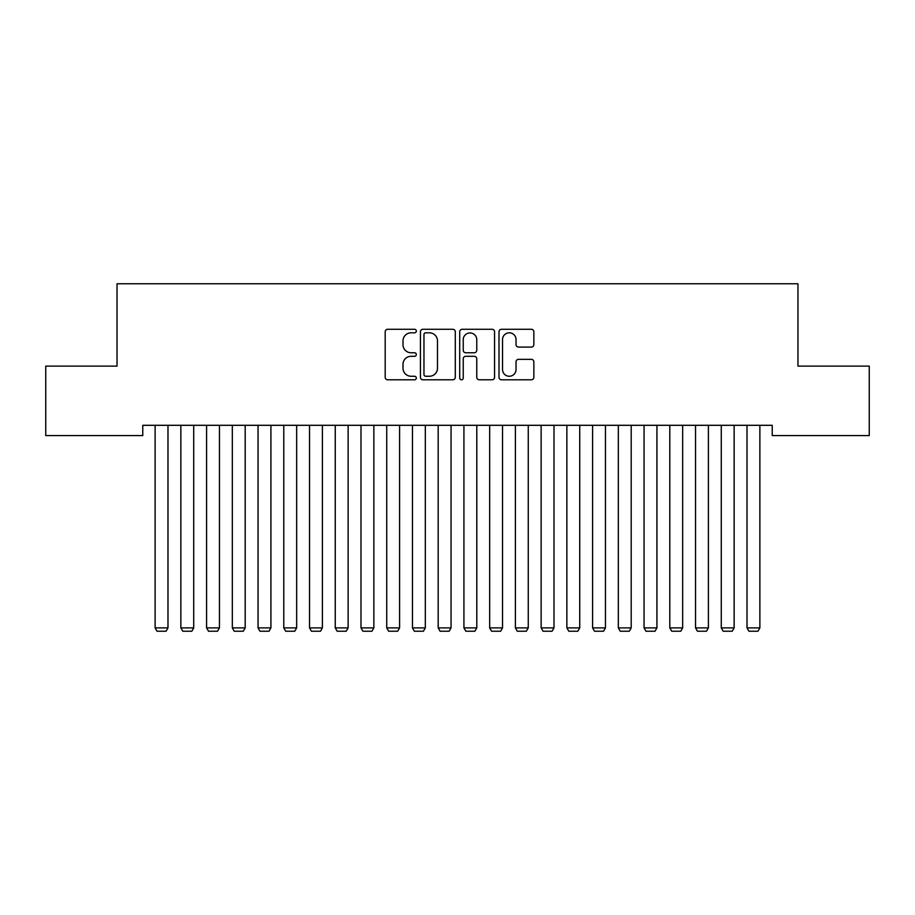 <?xml version="1.0" encoding="UTF-8"?>
<svg xmlns="http://www.w3.org/2000/svg" width="915" height="915" viewBox="0 0 915 915"><rect width="100%" height="100%" fill="white"/><g stroke="black" fill="none" stroke-linecap="round" stroke-linejoin="round"><path stroke-width="1.37" d="M416.325 331.047A1.773 1.773 0 0 0 414.564 329.274L387.72 329.274A2.528 2.528 0 0 0 385.192 331.802L385.192 377.266A2.528 2.528 0 0 0 387.72 379.794L414.564 379.794A1.773 1.773 0 0 0 416.325 378.032A1.773 1.773 0 0 0 414.564 376.259L411.087 376.259A8.086 8.086 0 0 1 403 368.173L403 364.387A8.086 8.086 0 0 1 411.087 356.301L414.564 356.301A1.773 1.773 0 0 0 416.325 354.54A1.773 1.773 0 0 0 414.564 352.767L411.087 352.767A8.086 8.086 0 0 1 403 344.681L403 340.895A8.086 8.086 0 0 1 411.087 332.808L414.564 332.808A1.773 1.773 0 0 0 416.325 331.047M531.318 347.082A2.528 2.528 0 0 0 533.845 344.555L533.845 331.802A2.528 2.528 0 0 0 531.318 329.274L501.512 329.274A2.528 2.528 0 0 0 498.995 331.802L498.995 377.266A2.528 2.528 0 0 0 501.512 379.794L531.318 379.794A2.528 2.528 0 0 0 533.845 377.266L533.845 361.86A2.528 2.528 0 0 0 531.318 359.332L518.565 359.332A2.528 2.528 0 0 0 516.037 361.86L516.037 369.5A6.76 6.76 0 0 1 509.278 376.259A6.76 6.76 0 0 1 502.529 369.5L502.529 339.568A6.76 6.76 0 0 1 509.278 332.808A6.76 6.76 0 0 1 516.037 339.568L516.037 344.555A2.528 2.528 0 0 0 518.565 347.082L531.318 347.082M772.226 425.303L142.763 425.303L142.763 435.597L45.75 435.597L45.75 366.114L117.028 366.114L117.028 283.764L797.96 283.764L797.96 366.114L869.25 366.114L869.25 435.597L772.226 435.597L772.226 425.303M455.293 331.802A2.528 2.528 0 0 0 452.765 329.274L422.959 329.274A2.528 2.528 0 0 0 420.431 331.802L420.431 377.266A2.528 2.528 0 0 0 422.959 379.794L452.765 379.794A2.528 2.528 0 0 0 455.293 377.266L455.293 331.802M462.235 329.274L492.041 329.274A2.528 2.528 0 0 1 494.569 331.802L494.569 377.266A2.528 2.528 0 0 1 492.041 379.794L479.288 379.794A2.528 2.528 0 0 1 476.761 377.266L476.761 358.829A2.528 2.528 0 0 0 474.233 356.301L465.769 356.301A2.528 2.528 0 0 0 463.242 358.829L463.242 378.032A1.773 1.773 0 0 1 461.48 379.794A1.773 1.773 0 0 1 459.707 378.032L459.707 331.802A2.528 2.528 0 0 1 462.235 329.274M425.738 332.808A1.773 1.773 0 0 0 423.965 334.581L423.965 374.487A1.773 1.773 0 0 0 425.738 376.259L429.398 376.259A8.086 8.086 0 0 0 437.484 368.173L437.484 340.895A8.086 8.086 0 0 0 429.398 332.808L425.738 332.808M476.761 339.694A6.76 6.76 0 0 0 470.001 332.934A6.76 6.76 0 0 0 463.242 339.694L463.242 350.239A2.528 2.528 0 0 0 465.769 352.767L474.233 352.767A2.528 2.528 0 0 0 476.761 350.239L476.761 339.694M167.983 425.303L167.983 627.884L155.115 627.884L155.115 425.303M167.983 627.884L166.061 631.236L157.048 631.236L155.115 627.884M193.717 425.303L193.717 627.884L180.85 627.884L180.85 425.303M193.717 627.884L191.795 631.236L182.783 631.236L180.85 627.884M219.451 425.303L219.451 627.884L206.584 627.884L206.584 425.303M219.451 627.884L217.53 631.236L208.517 631.236L206.584 627.884M245.186 425.303L245.186 627.884L232.319 627.884L232.319 425.303M245.186 627.884L243.264 631.236L234.251 631.236L232.319 627.884M270.92 425.303L270.92 627.884L258.053 627.884L258.053 425.303M270.92 627.884L268.999 631.236L259.986 631.236L258.053 627.884M296.654 425.303L296.654 627.884L283.787 627.884L283.787 425.303M296.654 627.884L294.733 631.236L285.72 631.236L283.787 627.884M322.389 425.303L322.389 627.884L309.522 627.884L309.522 425.303M322.389 627.884L320.467 631.236L311.455 631.236L309.522 627.884M348.123 425.303L348.123 627.884L335.256 627.884L335.256 425.303M348.123 627.884L346.202 631.236L337.189 631.236L335.256 627.884M373.858 425.303L373.858 627.884L360.99 627.884L360.99 425.303M373.858 627.884L371.936 631.236L362.923 631.236L360.99 627.884M399.592 425.303L399.592 627.884L386.725 627.884L386.725 425.303M399.592 627.884L397.67 631.236L388.658 631.236L386.725 627.884M425.326 425.303L425.326 627.884L412.459 627.884L412.459 425.303M425.326 627.884L423.405 631.236L414.392 631.236L412.459 627.884M451.061 425.303L451.061 627.884L438.194 627.884L438.194 425.303M451.061 627.884L449.139 631.236L440.126 631.236L438.194 627.884M476.795 425.303L476.795 627.884L463.928 627.884L463.928 425.303M476.795 627.884L474.874 631.236L465.861 631.236L463.928 627.884M502.529 425.303L502.529 627.884L489.662 627.884L489.662 425.303M502.529 627.884L500.608 631.236L491.595 631.236L489.662 627.884M528.264 425.303L528.264 627.884L515.397 627.884L515.397 425.303M528.264 627.884L526.342 631.236L517.33 631.236L515.397 627.884M553.998 425.303L553.998 627.884L541.131 627.884L541.131 425.303M553.998 627.884L552.077 631.236L543.064 631.236L541.131 627.884M579.733 425.303L579.733 627.884L566.865 627.884L566.865 425.303M579.733 627.884L577.811 631.236L568.798 631.236L566.865 627.884M605.467 425.303L605.467 627.884L592.6 627.884L592.6 425.303M605.467 627.884L603.545 631.236L594.533 631.236L592.6 627.884M631.201 425.303L631.201 627.884L618.334 627.884L618.334 425.303M631.201 627.884L629.28 631.236L620.267 631.236L618.334 627.884M656.936 425.303L656.936 627.884L644.069 627.884L644.069 425.303M656.936 627.884L655.014 631.236L646.001 631.236L644.069 627.884M682.67 425.303L682.67 627.884L669.803 627.884L669.803 425.303M682.67 627.884L680.749 631.236L671.736 631.236L669.803 627.884M708.404 425.303L708.404 627.884L695.537 627.884L695.537 425.303M708.404 627.884L706.483 631.236L697.47 631.236L695.537 627.884M734.139 425.303L734.139 627.884L721.272 627.884L721.272 425.303M734.139 627.884L732.217 631.236L723.205 631.236L721.272 627.884M759.873 425.303L759.873 627.884L747.006 627.884L747.006 425.303M759.873 627.884L757.952 631.236L748.939 631.236L747.006 627.884"/></g></svg>
